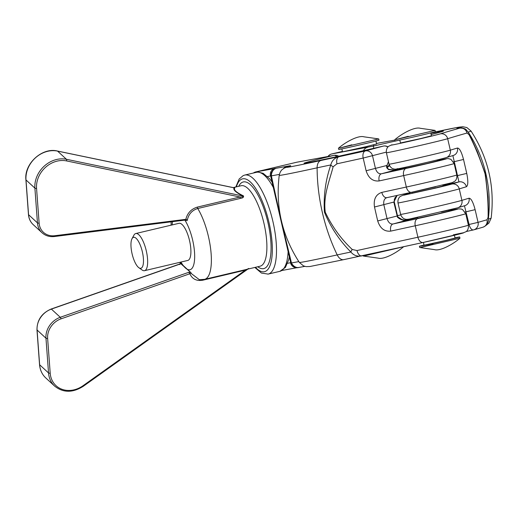 <?xml version="1.0" encoding="UTF-8"?>
<svg xmlns="http://www.w3.org/2000/svg" width="518" height="518" viewBox="0 0 518 518"><rect width="100%" height="100%" fill="white"/><g stroke="black" fill="none" stroke-linecap="round" stroke-linejoin="round"><path stroke-width="0.78" d="M324.41 212.147C323.433 195.798 325.563 180.07 330.795 164.957C331.863 160.593 334.596 157.848 338.986 156.727A6.358 3.555 77.6 0 0 336.972 163.805L333.152 166.757C329.318 181.294 323.077 195.998 325.272 212.212C332.09 226.625 341.084 239.051 352.246 249.482L356.999 250.55A6.358 3.555 77.6 0 0 361.81 255.886L361.81 255.886A6.358 3.555 77.6 0 0 361.875 255.866C357.446 256.773 353.781 255.497 350.9 252.046C339.562 240.643 330.73 227.344 324.41 212.147M271.477 174.262A6.358 5.348 170.9 0 0 270.953 177.253L271.348 172.734L273.128 169.988L275.55 168.467A6.358 6.307 -109.7 0 1 275.563 168.467A6.358 6.307 -109.7 0 1 276.275 168.253L287.645 166.161A55.199 0.868 167 0 1 289.115 166.336A89.491 1.405 -13 0 0 320.985 160.476A55.199 0.868 167 0 1 338.986 156.727A864.969 13.585 167 0 1 365.397 150.939L383.281 146.095A25.44 0.401 -13 0 0 380.329 146.782A71.549 1.127 167 0 1 308.288 162.658A71.549 1.127 167 0 1 333.877 155.406L296.672 162.244L255.756 171.931L276.275 168.253C273.795 168.92 272.196 170.921 271.477 174.262L271.374 175.874L281.028 219.885L291.479 262.956L292.269 264.335C294.366 266.958 296.659 267.981 299.164 267.398M292.269 264.335A6.358 5.452 162.9 0 1 290.481 261.843C292.961 266.543 295.752 268.421 298.841 267.469L304.824 266.369M423.42 242.418L424.061 245.208L444.703 240.682L455.05 238.053L454.403 235.263M454.998 237.853A20.668 0.324 167 0 1 459.699 236.979A20.668 0.324 167 0 1 446.251 240.397A20.668 0.324 167 0 1 419.418 246.283A20.668 0.324 167 0 1 424.015 245.008M459.699 236.979L459.971 238.235L420.849 247.364L433.152 244.101M459.971 238.235C452.143 244.904 439.879 251.301 434.466 249.624L419.716 247.526L419.418 246.283M356.999 250.55A858.611 13.487 167 0 1 417.916 237.238A6.358 4.021 77.7 0 0 423.167 242.469L343.764 259.641A9.538 5.795 77.7 0 0 343.874 259.615M411.829 192.223L412.043 193.156L432.685 188.636L443.032 186.007L442.819 185.068M448.607 210.166L448.828 211.098L438.481 213.733L417.838 218.253L417.625 217.32M386.286 152.13L363.183 158.055A6.358 3.755 77.7 0 1 365.397 150.939A6.358 5.86 74.9 0 1 372.546 155.853L375.479 168.551C376.78 172.384 378.775 174.132 381.462 173.783A6.358 3.833 77.7 0 0 379.176 180.924C372.895 181.598 368.544 178.211 366.116 170.759L363.183 158.055A858.611 13.487 -13 0 0 336.972 163.805M411.499 192.295A864.969 13.585 -13 0 0 386.965 197.643C384.375 198.42 383.339 200.803 383.851 204.804L387.069 218.745C388.364 222.578 390.358 224.32 393.045 223.977A6.358 3.833 77.7 0 0 390.76 231.112C384.485 231.792 380.134 228.399 377.706 220.946L374.488 207.006C373.394 199.275 375.841 194.405 381.818 192.385A858.611 13.487 167 0 1 406.326 187.043L403.677 175.583A858.611 13.487 -13 0 0 379.176 180.924M488.098 217.34A6.358 3.425 179.2 0 1 488.558 218.583L488.558 218.583C488.727 221.393 487.451 225.589 482.834 227.24L473.847 229.824A6.358 6.132 -106.3 0 1 473.497 229.914A6.358 3.063 -102.5 0 1 473.446 229.927A6.358 3.063 -102.5 0 1 469.101 224.488L464.452 205.769L464.827 205.672A6.358 6.158 -106.5 0 0 469.03 198.213C471.095 198.31 473.128 202.124 475.116 209.66L478.049 222.364A858.611 13.487 167 0 1 487.011 219.787L488.098 217.34C488.37 204.008 487.36 189.523 485.068 173.886C480.264 159.097 474.909 146.011 468.997 134.609L466.983 133.035A6.358 6.061 -105.8 0 0 459.641 128.173L460.055 128.088C463.455 128.16 465.572 128.781 466.414 129.953L468.835 133.204A6.358 3.587 154.5 0 1 468.997 134.609M466.75 173.413C468.266 181.06 468.149 185.509 466.381 186.752A6.358 6.158 -106.5 0 0 458.948 181.915L452.868 155.581L453.237 155.484A6.358 6.158 73.5 0 0 457.439 148.025C459.511 148.122 461.538 151.936 463.526 159.466L466.75 173.413L456.934 175.731M406.034 167.133L406.254 168.065L426.89 163.539L437.237 160.91L437.024 159.978M395.13 170.085A6.358 1.101 76.8 0 1 395.15 170.079A6.358 1.101 76.8 0 1 395.163 170.079L388.759 169.664C386.655 168.227 386.059 166.822 386.965 165.443L388.461 161.694M386.791 197.682L386.894 197.656A6.358 3.833 -102.3 0 1 381.818 192.385M409.026 219.651A6.358 1.347 76.8 0 1 409.052 219.645C404.856 221.056 400.99 220.247 397.481 217.23L393.829 202.104L397.112 195.428M386.965 197.643A6.358 3.833 -102.3 0 1 386.894 197.656L411.577 192.282A6.358 4.021 -102.3 0 1 406.326 187.043A31.799 0.499 -13 0 0 436.117 180.251A31.799 0.499 -13 0 0 456.805 174.993C457.362 179.461 454.817 181.235 454.804 181.216L452.24 182.621L411.577 192.282A6.358 4.021 -102.3 0 0 411.655 192.262A25.44 0.401 167 0 0 435.489 186.83M468.835 133.204L477.441 151.981L485.379 174.054L487.943 197.047L488.558 218.583M430.775 132.919L431.442 135.813L421.102 138.448L400.459 142.968L399.792 140.074M375.938 141.045L376.612 143.972L365.235 146.866L342.527 151.839L341.854 148.912M421.93 135.062A20.668 0.324 -13 0 0 435.379 131.643L435.075 130.394L420.331 128.302C414.912 126.625 402.648 133.022 394.82 139.692L395.098 140.941A20.668 0.324 -13 0 0 421.93 135.062M408.255 136.286L395.946 139.549L435.088 130.406M365.546 143.577A20.668 0.324 -13 0 0 378.995 140.158L378.697 138.908L363.947 136.817C358.534 135.14 346.27 141.537 338.442 148.206L338.714 149.456A20.668 0.324 -13 0 0 365.546 143.577M351.877 144.8L339.568 148.064L378.71 138.921M403.6 246.736L364.471 255.879L376.767 252.616M403.593 246.749C395.765 253.419 383.501 259.816 378.082 258.132L363.338 256.041L363.215 255.575M482.834 227.24A6.358 6.061 -105.8 0 0 487.011 219.787M473.394 229.934L466.258 231.52L473.446 229.927A6.358 6.358 0 0 0 473.847 229.824A6.358 6.132 -106.3 0 0 478.049 222.364L468.278 224.676M387.691 167.036A6.358 5.776 -126.9 0 0 389.109 164.459M388.759 169.664A6.358 0.35 119.2 0 0 388.798 169.386L388.798 169.386C387.516 168.35 387.088 167.819 387.516 167.787A6.358 4.248 -170.4 0 0 387.516 167.78A6.358 4.248 -170.4 0 0 386.965 165.443L366.116 170.759M377.706 220.946L397.52 215.896L397.895 216.977L397.481 217.23M397.895 216.977L402.085 219.6C404.124 219.8 403.386 220.435 409.052 219.645L417.689 217.612A85.489 1.34 167 0 1 409.071 219.638L409.052 219.645A6.358 1.347 76.8 0 1 409.071 219.638L393.045 223.977A864.969 13.585 167 0 1 417.735 218.596A25.44 0.401 -13 0 0 441.569 213.163A25.44 0.401 -13 0 0 457.776 209.104A25.44 0.401 -13 0 0 448.756 210.794L458.3 208.871L461.221 209.007L462.529 209.525L465.747 213.72A31.799 0.499 167 0 1 445.059 218.978A31.799 0.499 167 0 1 415.268 225.77A858.611 13.487 -13 0 0 390.76 231.112M388.034 146.872A6.358 6.358 0 0 0 383.281 146.095A6.358 5.86 74.9 0 1 387.84 147.08M289.115 166.336A9.538 9.246 -106.6 0 0 288.545 166.485L284.149 168.143L282.109 169.645C282.329 169.516 280.18 170.823 279.228 175.311A98.42 1.548 -13 0 0 317.113 167.838A127.201 77.305 77.7 0 0 322.384 212.587A127.201 77.305 77.7 0 0 337.218 254.921A46.27 0.725 167 0 1 350.9 252.046A6.358 1.962 -43.5 0 1 352.246 249.482M320.985 160.476A9.538 5.795 77.7 0 0 317.113 167.838A46.27 0.725 167 0 1 330.795 164.957A6.358 2.124 17.8 0 0 333.152 166.757M240.41 198.407L197.74 208.508C192.178 210.23 188.727 213.999 187.386 219.8L187.108 220.674L184.92 220.105L185.826 219.334C187.399 213.066 191.233 208.994 197.326 207.109L239.996 197.008L66.531 160.917A1.269 0.602 -78.2 0 0 66.446 159.291L57.55 151.101A1.269 0.602 -78.2 0 0 57.401 151.023L234.79 187.924C233.346 189.73 236.221 192.379 243.421 195.869C243.946 197.17 242.942 198.018 240.41 198.407A1.269 0.421 76.7 0 1 239.996 197.008C241.977 197.118 243 196.801 243.065 196.044C235.768 192.418 232.802 189.685 234.168 187.853L57.55 151.101A25.44 21.601 132.6 0 0 47.675 151.308A25.44 21.601 132.6 0 0 25.997 179.947L34.894 188.138A25.44 21.601 -47.4 0 1 56.572 159.499A25.44 21.601 -47.4 0 1 66.446 159.291L243.065 196.044A1.269 0.563 -63.7 0 0 243.421 195.869M180.368 262.911L190.948 272.656L191.362 273.588L199.339 279.688L204.604 279.338L260.127 266.2A41.343 13.591 76.7 0 0 263.915 223.174A41.343 13.591 76.7 0 0 241.31 185.69A41.343 13.591 76.7 0 0 241.09 185.742L233.204 187.607M138.876 267.728L142.133 270.02A19.082 6.274 -103.3 0 0 144.535 270.681L187.788 260.444A19.082 6.274 -103.3 0 0 189.569 240.74A19.082 6.274 -103.3 0 0 178.995 223.31L135.742 233.54A19.082 6.274 -103.3 0 0 133.897 235.211L132.012 238.714A15.903 5.225 -103.3 0 0 132.071 253.749A15.903 5.225 -103.3 0 0 138.876 267.728A15.903 5.225 -103.3 0 0 142.366 251.858A15.903 5.225 -103.3 0 0 132.012 238.714M144.535 270.681A19.082 6.274 -103.3 0 0 146.316 250.977A19.082 6.274 -103.3 0 0 135.742 233.54M180.4 263.345L179.875 264.115L51.386 309.097A1.269 0.356 -109.3 0 0 51.178 309.019L179.714 264.018L180.4 263.345L190.948 272.656M248.763 268.454L245.39 270.118L202.719 280.212C196.542 281.216 192.249 279.066 189.841 273.757L188.772 272.306L190.223 272.39M184.92 220.105L54.52 236.512A1.269 0.473 82.9 0 0 54.856 235.709L185.826 219.334A1.269 0.382 12.3 0 1 187.386 219.8M179.875 264.115L179.953 264.653M234.79 187.924A1.269 1.23 38.8 0 1 234.168 187.853M191.349 273.556A1.269 0.622 157.7 0 0 189.841 273.757L60.988 318.861A17.806 15.119 132.6 0 0 47.63 338.377L50.194 373.141A24.171 20.526 132.6 0 0 83.113 385.664L245.39 270.118A1.269 0.421 76.7 0 1 245.396 269.684M274.89 168.408A6.358 6.009 79.6 0 0 270.474 175.99A52.227 17.172 76.7 0 1 270.856 176.437M270.953 177.253L290.481 261.843M279.396 174.398L271.374 175.874A6.358 5.025 163.2 0 0 271.264 178.593M298.808 261.609L291.479 262.956A6.358 5.148 171 0 1 290.164 260.483M297.682 267.579L297.5 267.612A6.358 6.009 -100.4 0 1 290.501 262.736L287.607 263.274M299.339 262.412A98.42 1.548 -13 0 0 337.218 254.921A9.538 5.795 77.7 0 0 343.764 259.641L309.816 266.53L306.099 266.628L303.483 265.896L299.339 262.412C282.116 235.807 275.408 206.773 279.228 175.311M287.645 166.161A9.538 9.007 79.6 0 0 283.391 168.609M453.276 234.868A25.44 0.401 167 0 1 458.56 234.233A25.44 0.401 167 0 1 423.245 242.45A6.358 4.021 77.7 0 1 423.167 242.469L462.25 233.268L466.025 231.701C465.889 231.837 468.926 230.134 468.395 225.181A31.799 0.499 -13 0 1 447.707 230.445A31.799 0.499 -13 0 1 417.916 237.238L415.268 225.77A6.358 4.021 77.7 0 1 417.735 218.596M423.083 242.489A864.969 13.585 -13 0 0 361.875 255.866M454.163 163.533A31.799 0.499 167 0 1 433.469 168.79A31.799 0.499 167 0 1 403.677 175.583A6.358 4.021 77.7 0 1 406.151 168.408A25.44 0.401 -13 0 0 441.083 160.282A25.44 0.401 -13 0 0 437.166 160.606L446.684 158.683L448.329 158.599L450.938 159.337L454.163 163.533L456.805 174.993M409.978 193.149A6.358 6.119 -106.2 0 0 409.634 193.24L403.671 195.202L435.774 188.066A25.44 0.401 -13 0 0 451.767 184.078A864.969 13.585 167 0 1 458.948 181.915L442.909 185.47M466.381 186.752A858.611 13.487 -13 0 0 459.259 188.895A31.799 0.499 167 0 1 439.264 193.887A31.799 0.499 167 0 1 397.986 202.933L400.628 214.394A31.799 0.499 -13 0 0 441.912 205.348A31.799 0.499 -13 0 0 461.901 200.362A858.611 13.487 167 0 1 469.03 198.213M400.628 214.394C402.085 218.641 405.134 219.133 405.141 219.101C406.054 219.515 407.886 219.412 410.638 218.79L457.711 207.815A6.358 6.21 -107.1 0 0 461.901 200.362L459.259 188.895A6.358 6.21 -107.1 0 0 451.767 184.078M457.277 207.932A25.44 0.401 167 0 1 441.349 211.907M466.983 133.035A858.611 13.487 -13 0 0 447.669 138.707L450.317 150.168A858.611 13.487 167 0 1 457.439 148.025M392.074 144.794A6.358 6.119 73.8 0 0 391.731 144.885L392.074 144.794A25.44 0.401 -13 0 0 410.003 141.161A25.44 0.401 -13 0 0 440.183 133.884A6.358 6.21 -107.1 0 1 447.669 138.707A31.799 0.499 167 0 1 414.147 146.847A31.799 0.499 167 0 1 386.396 152.739L389.044 164.206A31.799 0.499 -13 0 0 416.796 158.307A31.799 0.499 -13 0 0 450.317 150.168A6.358 6.21 72.9 0 1 446.127 157.627C444.34 158.372 411.687 166.051 400.485 168.311C394.735 169.541 395.02 169.179 393.136 168.777C393.512 168.881 390.578 168.512 389.044 164.206M475.116 209.66L465.093 212.024M463.526 159.466L453.503 161.836M445.687 157.744A25.44 0.401 167 0 1 415.514 165.015A25.44 0.401 167 0 1 397.578 168.648M388.798 169.386L395.15 170.079L406.067 167.515A6.358 1.891 76.7 0 1 406.099 167.508L406.099 167.508A90.631 1.425 167 0 1 395.163 170.079L381.462 173.783A864.969 13.585 167 0 1 406.151 168.408M397.306 195.39L395.105 197.623L394.295 199.566L394.302 201.955L374.488 207.006M409.634 193.24L403.315 195.072A6.358 6.119 73.8 0 1 403.658 194.982M397.468 215.663A84.272 1.321 167 0 1 400.77 214.905M406.118 167.476A84.272 1.321 -13 0 0 393.505 170.331M417.683 217.579A79.014 1.243 -13 0 0 407.232 219.943M468.518 132.589A127.201 123.316 73.4 0 1 485.916 173.886A127.201 123.316 73.4 0 1 488.532 217.139M468.22 132.077A98.42 1.548 -13 0 0 471.024 131.035C488.247 157.64 494.955 186.674 491.135 218.136A98.42 1.548 -13 0 1 488.552 219.095M440.183 133.884A864.969 13.585 167 0 1 459.641 128.173A55.199 0.868 167 0 1 458.359 127.972A9.538 9.246 73.4 0 1 463.493 128.309M394.897 140.08L376.495 143.46L394.891 140.067M328.211 156.442A6.358 6.009 79.6 0 1 331.74 153.95A6.358 2.091 -103.3 0 0 331.708 153.956L342.43 151.418L331.74 153.95L373.31 146.095A71.549 1.127 167 0 1 399.579 140.119M430.866 133.307A71.549 1.127 167 0 1 431.151 134.557L441.971 131.643M458.359 127.972A89.491 1.405 -13 0 0 431.403 132.763M373.828 148.284L373.31 146.095M363.461 150.667A6.358 6.009 -100.4 0 1 367.43 147.384M380.329 146.782A6.358 0.576 -103.1 0 0 380.322 146.782L383.281 146.095M336.765 156.663A6.358 3.62 -103.6 0 0 333.877 155.406A6.358 6.009 -100.4 0 1 334.155 155.348A6.358 6.358 0 0 1 338.714 156.235M334.155 155.348L296.95 162.186A6.358 6.009 79.6 0 0 296.672 162.244A6.358 2.091 76.7 0 0 296.633 162.257A6.358 2.091 76.7 0 0 296.6 162.263M373.705 144.8A6.358 2.091 -103.3 0 0 373.452 146.672M254.85 267.45L261.415 273.064L268.169 274.1A50.881 16.731 76.7 0 0 272.831 221.147A50.881 16.731 76.7 0 0 245.008 175.013A50.881 16.731 76.7 0 0 244.736 175.071L256.429 172.306A50.881 16.731 76.7 0 1 256.701 172.248A50.881 16.731 76.7 0 1 273.737 188.261M236.396 186.849A47.701 15.682 76.7 0 1 242.8 178.807A47.701 15.682 76.7 0 1 268.978 222.436A47.701 15.682 76.7 0 1 264.258 271.749A47.701 15.682 76.7 0 1 255.439 267.307M288.15 250.68A50.881 16.731 76.7 0 1 279.862 271.335L285.418 267.405L288.74 259.615L289.4 256.306M279.862 271.335L268.169 274.1A50.881 16.731 76.7 0 1 267.897 274.158M238.727 186.299A44.522 14.64 76.7 0 1 243.518 181.902A44.522 14.64 76.7 0 1 267.948 222.63A44.522 14.64 76.7 0 1 263.545 268.654A44.522 14.64 76.7 0 1 257.763 266.757M197.326 207.109A1.269 0.421 76.7 0 0 197.74 208.508A41.343 13.591 76.7 0 1 210.949 251.651A41.343 13.591 76.7 0 1 204.604 279.338M184.932 220.215A28.619 9.408 76.7 0 1 194.367 250.427A28.619 9.408 76.7 0 1 189.828 269.761A28.619 9.408 76.7 0 1 185.308 267.864A28.619 9.408 76.7 0 1 180.957 262.056M172.17 224.922A28.619 9.408 76.7 0 1 172.481 221.769M51.178 309.019C41.77 313.105 37.031 320.04 36.972 329.824A1.269 0.524 175.8 0 0 37.076 330.005L39.64 364.769L48.537 372.96L45.966 338.202L37.076 330.005A19.082 16.2 132.6 0 1 51.386 309.097L60.282 317.294L188.772 272.306M47.63 338.377A1.269 0.524 175.8 0 1 45.966 338.202A19.082 16.2 -47.4 0 1 60.282 317.294A1.269 0.356 -109.3 0 1 60.988 318.861M39.614 364.394A1.269 0.524 175.8 0 0 39.536 364.588A1.269 0.524 175.8 0 0 39.64 364.769A25.44 21.601 132.6 0 0 45.785 377.952L54.681 386.143A25.44 21.601 -47.4 0 1 48.537 372.96A1.269 0.524 175.8 0 0 50.194 373.141M57.323 151.016A1.269 0.602 -78.2 0 1 57.401 151.023C42.236 147.118 24.009 163.746 25.9 179.765A1.269 0.524 175.8 0 0 25.997 179.947L28.568 214.705A19.082 16.2 132.6 0 0 33.171 224.592L42.068 232.783A19.082 16.2 -47.4 0 1 37.458 222.902L34.894 188.138A1.269 0.524 175.8 0 0 36.558 188.319L39.122 223.077A17.806 15.119 132.6 0 0 54.856 235.709M25.9 179.765L28.464 214.523A1.269 0.524 175.8 0 0 28.568 214.705L37.458 222.902A1.269 0.524 175.8 0 0 39.122 223.077M83.113 385.664L83.333 386.247M66.531 160.917A24.171 20.526 132.6 0 0 36.558 188.319M33.171 224.592C30.381 221.963 28.807 218.609 28.464 214.523A1.269 0.524 175.8 0 1 28.535 214.329M202.719 280.212A1.269 0.421 76.7 0 1 202.752 279.662M296.95 162.186A6.358 6.358 0 0 0 296.633 162.257L255.724 171.937A6.358 2.091 76.7 0 1 255.756 171.931A6.358 6.009 79.6 0 0 253.555 172.986M290.63 262.283A52.227 17.172 76.7 0 1 290.501 262.736M270.474 175.99L267.502 176.541M288.973 166.369L288.545 166.485M465.747 213.72L468.395 225.181M464.827 205.672L457.711 207.815M446.127 157.627L453.237 155.484M403.315 195.072L400.343 196.426C400.479 196.283 397.448 197.993 397.986 202.933M485.91 225.466L488.934 223.077L491.135 218.136M460.01 128.095L458.372 128.367M471.024 131.035L466.847 127.538L462.749 126.729L457.316 127.434L431.462 132.744M391.731 144.885L388.772 146.218C388.914 146.076 385.865 147.785 386.396 152.739M389.594 165.695L387.658 167.133M387.101 167.554L387.762 166.848L387.516 167.78M397.52 215.896L394.302 201.955M305.361 163.131L305.355 163.131C305.018 163.597 342.735 155.581 380.322 146.782M331.708 153.956A6.358 6.358 0 0 0 327.965 156.488M256.429 172.306L258.029 172.086L263.144 173.323L269.502 178.671L272.306 182.355M244.736 175.071L243.214 175.589L239.193 178.982L235.813 186.992M171.134 221.937L171.082 225.181M179.869 262.315L180.394 263.364M54.681 386.143C63.196 392.909 72.76 392.942 83.359 386.24L247.876 269.095M42.068 232.783C45.461 235.807 49.611 237.05 54.52 236.512M45.785 377.952C42.075 374.456 39.996 370.001 39.536 364.588L36.972 329.824M255.724 171.937A6.358 6.358 0 0 0 253.386 173.025M297.5 267.612L282.122 270.441"/></g></svg>
